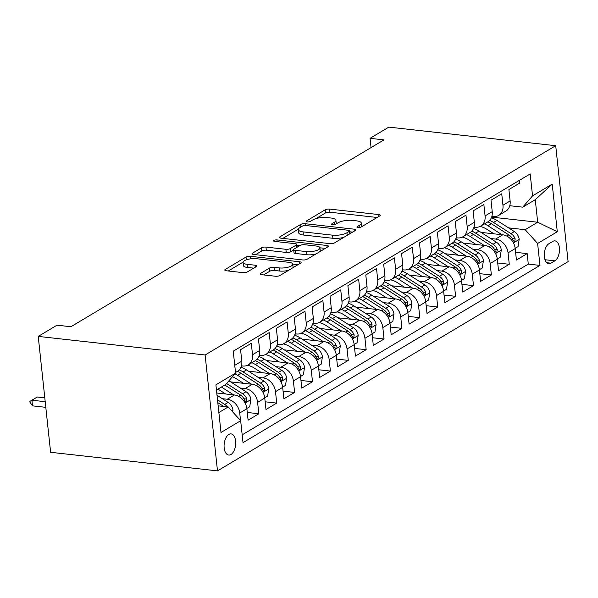 <?xml version="1.0" encoding="UTF-8"?>
<svg xmlns="http://www.w3.org/2000/svg" width="598" height="598" viewBox="0 0 598 598"><rect width="100%" height="100%" fill="white"/><g stroke="black" fill="none" stroke-linecap="round" stroke-linejoin="round"><path stroke-width="0.9" d="M357.933 227.569A2.287 0.725 -6.1 0 0 361.072 227.046L379.73 215.915A3.259 1.039 -6.1 0 0 380.246 215.265A3.259 1.039 -6.1 0 0 378.758 214.562L329.618 209.091A3.259 1.039 -6.1 0 0 325.125 209.831L306.475 220.968A2.287 0.725 -6.1 0 0 306.109 221.424A2.287 0.725 -6.1 0 0 307.155 221.918A2.287 0.725 -6.1 0 0 310.295 221.395L312.709 219.952A10.443 3.326 -6.1 0 1 327.061 217.575L331.157 218.031A10.443 3.326 -6.1 0 1 335.919 220.273A10.443 3.326 -6.1 0 1 334.275 222.359L331.86 223.794A2.287 0.725 -6.1 0 0 331.501 224.25A2.287 0.725 -6.1 0 0 332.54 224.743A2.287 0.725 -6.1 0 0 335.68 224.22L338.094 222.777A10.443 3.326 -6.1 0 1 352.454 220.4L356.55 220.856A10.443 3.326 -6.1 0 1 361.312 223.099A10.443 3.326 -6.1 0 1 359.667 225.184L357.253 226.627A2.287 0.725 -6.1 0 0 356.894 227.076A2.287 0.725 -6.1 0 0 357.933 227.569M230.963 454.502A10.637 5.741 96.4 0 0 235.717 443.066A10.637 5.741 96.4 0 0 231.067 433.909A10.637 5.741 96.4 0 0 228.817 434.462A10.637 5.741 96.4 0 0 224.071 445.899A10.637 5.741 96.4 0 0 228.713 455.056A10.637 5.741 96.4 0 0 230.963 454.502M260.661 273.353A3.259 1.039 -6.1 0 0 260.145 274.004A3.259 1.039 -6.1 0 0 261.632 274.706L275.424 276.239A3.259 1.039 -6.1 0 0 279.909 275.499L300.63 263.127A3.259 1.039 -6.1 0 0 301.138 262.477A3.259 1.039 -6.1 0 0 299.65 261.774L250.51 256.303A3.259 1.039 -6.1 0 0 246.025 257.05L225.304 269.414A3.259 1.039 -6.1 0 0 224.796 270.064A3.259 1.039 -6.1 0 0 226.283 270.767L242.938 272.621A3.259 1.039 -6.1 0 0 247.423 271.881L256.288 266.588A3.259 1.039 -6.1 0 0 256.804 265.931A3.259 1.039 -6.1 0 0 255.316 265.235L247.056 264.316A8.731 2.781 -6.1 0 1 243.072 262.44A8.731 2.781 -6.1 0 1 247.46 259.487A8.731 2.781 -6.1 0 1 256.452 258.71L288.797 262.305A8.731 2.781 -6.1 0 1 292.781 264.181A8.731 2.781 -6.1 0 1 288.393 267.134A8.731 2.781 -6.1 0 1 279.408 267.919L274.011 267.313A3.259 1.039 -6.1 0 0 269.526 268.061L260.661 273.353L260.788 274.527M555.714 145.703L388.835 127.12L370.057 138.332L383.961 139.88L70.915 326.732L57.004 325.185L38.227 336.397L205.107 354.98L555.714 145.703L568.1 261.603L217.485 470.88L205.107 354.98M330.029 243.648A3.259 1.039 -6.1 0 0 334.514 242.9L355.234 230.536A3.259 1.039 -6.1 0 0 355.75 229.886A3.259 1.039 -6.1 0 0 354.263 229.184L305.122 223.712A3.259 1.039 -6.1 0 0 300.637 224.452L279.916 236.823A3.259 1.039 -6.1 0 0 279.401 237.473A3.259 1.039 -6.1 0 0 280.888 238.176L330.029 243.648M327.928 246.832L307.215 259.196A3.259 1.039 -6.1 0 1 302.723 259.943L253.582 254.471A3.259 1.039 -6.1 0 1 252.094 253.769A3.259 1.039 -6.1 0 1 252.61 253.118L261.476 247.826A3.259 1.039 -6.1 0 1 265.961 247.079L285.896 249.299A3.259 1.039 -6.1 0 0 290.381 248.559L296.264 245.045A3.259 1.039 -6.1 0 0 296.772 244.395A3.259 1.039 -6.1 0 0 295.285 243.692L274.542 241.383A2.287 0.725 -6.1 0 1 273.495 240.889A2.287 0.725 -6.1 0 1 274.646 240.119A2.287 0.725 -6.1 0 1 276.994 239.918L326.957 245.479A3.259 1.039 -6.1 0 1 328.444 246.182A3.259 1.039 -6.1 0 1 327.928 246.832M222.336 398.694L227.262 399.247A13.298 10.36 59.2 0 1 239.723 413.009L246.877 408.74L248.103 420.177L258.837 413.771L247.28 412.478M240.224 388.02L245.15 388.565A13.298 10.36 59.2 0 1 257.611 402.334L264.764 398.066L265.99 409.495L276.725 403.089L265.168 401.804M258.112 377.338L263.038 377.891A13.298 10.36 59.2 0 1 275.499 391.66L282.66 387.384L283.878 398.821L294.612 392.415L283.056 391.129M276.007 366.664L280.925 367.209A13.298 10.36 59.2 0 1 293.386 380.978L300.547 376.71L301.766 388.139L312.5 381.733L300.944 380.448M293.895 355.989L298.813 356.535A13.298 10.36 59.2 0 1 311.274 370.304L318.435 366.028L319.653 377.465L330.388 371.059L318.831 369.773M311.782 345.308L316.701 345.861A13.298 10.36 59.2 0 1 329.169 359.622L336.323 355.354L337.541 366.791L348.275 360.385L336.719 359.092M329.67 334.633L334.588 335.179A13.298 10.36 59.2 0 1 347.057 348.948L354.21 344.68L355.429 356.109L366.163 349.703L354.607 348.417M347.558 323.952L352.476 324.505A13.298 10.36 59.2 0 1 364.944 338.274L372.098 333.998L373.316 345.435L384.051 339.029L372.494 337.743M365.445 313.277L370.364 313.823A13.298 10.36 59.2 0 1 382.832 327.592L389.986 323.324L391.204 334.753L401.938 328.347L390.389 327.061M383.333 302.603L388.252 303.149A13.298 10.36 59.2 0 1 400.72 316.918L407.873 312.642L409.099 324.079L419.826 317.673L408.277 316.387M401.221 291.921L406.147 292.474A13.298 10.36 59.2 0 1 418.607 306.236L425.761 301.968L426.987 313.404L437.721 306.998L426.165 305.705M419.108 281.247L424.034 281.793A13.298 10.36 59.2 0 1 436.495 295.562L443.649 291.293L444.875 302.723L455.609 296.316L444.052 295.031M436.996 270.565L441.922 271.118A13.298 10.36 59.2 0 1 454.383 284.887L461.536 280.611L462.762 292.048L473.496 285.642L461.94 284.356M454.884 259.891L459.81 260.436A13.298 10.36 59.2 0 1 472.271 274.205L479.424 269.937L480.65 281.366L491.384 274.96L479.828 273.675M472.771 249.216L477.697 249.762A13.298 10.36 59.2 0 1 490.158 263.531L497.319 259.255L498.538 270.692L509.272 264.286L508.046 252.849A13.298 10.36 -120.8 0 0 495.585 239.08L490.666 238.535M497.715 263L509.272 264.286M519.341 180.417L519.625 183.13L508.891 189.536L510.116 200.973A13.298 10.36 -120.8 0 1 505.803 211.146L498.65 215.415A13.298 10.36 -120.8 0 0 502.963 205.241L501.737 193.804L491.003 200.21L492.229 211.647A13.298 10.36 -120.8 0 1 487.916 221.821L480.762 226.096A13.298 10.36 59.2 0 1 475.283 227.21L473.997 227.068M480.762 226.096A13.298 10.36 59.2 0 0 485.075 215.915L483.849 204.486L473.115 210.892L474.341 222.321A13.298 10.36 -120.8 0 1 470.028 232.502L462.874 236.771A13.298 10.36 59.2 0 1 457.395 237.884L456.102 237.742M462.874 236.771A13.298 10.36 59.2 0 0 467.188 226.597L465.962 215.16L455.228 221.566L456.453 233.003A13.298 10.36 -120.8 0 1 452.14 243.177L444.987 247.452A13.298 10.36 59.2 0 1 439.508 248.566L438.214 248.417M444.987 247.452A13.298 10.36 59.2 0 0 449.292 237.271L448.074 225.842L437.34 232.248L438.566 243.678A13.298 10.36 -120.8 0 1 434.253 253.858L427.099 258.127A13.298 10.36 59.2 0 1 421.62 259.24L420.327 259.098M427.099 258.127A13.298 10.36 59.2 0 0 431.405 247.953L430.186 236.516L419.452 242.923L420.678 254.359A13.298 10.36 -120.8 0 1 416.365 264.533L409.211 268.801A13.298 10.36 59.2 0 1 403.732 269.915L402.439 269.773M409.211 268.801A13.298 10.36 59.2 0 0 413.517 258.628L412.299 247.191L401.564 253.597L402.783 265.034A13.298 10.36 -120.8 0 1 398.477 275.215L391.316 279.483A13.298 10.36 59.2 0 1 385.845 280.597L384.551 280.455M391.316 279.483A13.298 10.36 59.2 0 0 395.629 269.302L394.411 257.873L383.677 264.279L384.895 275.708A13.298 10.36 -120.8 0 1 380.59 285.889L373.429 290.157A13.298 10.36 59.2 0 1 367.957 291.271L366.664 291.129M373.429 290.157A13.298 10.36 59.2 0 0 377.742 279.984L376.523 268.547L365.789 274.953L367.008 286.39A13.298 10.36 -120.8 0 1 362.702 296.563L355.541 300.839A13.298 10.36 59.2 0 1 350.069 301.953L348.776 301.803M355.541 300.839A13.298 10.36 59.2 0 0 359.854 290.658L358.636 279.229L347.901 285.635L349.12 297.064A13.298 10.36 -120.8 0 1 344.807 307.245L337.653 311.513A13.298 10.36 59.2 0 1 332.182 312.627L330.888 312.485M337.653 311.513A13.298 10.36 59.2 0 0 341.966 301.34L340.74 289.903L330.014 296.309L331.232 307.746A13.298 10.36 -120.8 0 1 326.919 317.919L319.766 322.187A13.298 10.36 59.2 0 1 314.294 323.301L313.001 323.159M319.766 322.187A13.298 10.36 59.2 0 0 324.079 312.014L322.853 300.577L312.126 306.991L313.345 318.42A13.298 10.36 -120.8 0 1 309.031 328.601L301.878 332.869A13.298 10.36 59.2 0 1 296.406 333.983L295.113 333.841M301.878 332.869A13.298 10.36 59.2 0 0 306.191 322.688L304.965 311.259L294.231 317.665L295.457 329.094A13.298 10.36 -120.8 0 1 291.144 339.275L283.99 343.544A13.298 10.36 59.2 0 1 278.511 344.657L277.225 344.515M283.99 343.544A13.298 10.36 59.2 0 0 288.303 333.37L287.077 321.933L276.343 328.339L277.569 339.776A13.298 10.36 -120.8 0 1 273.256 349.95L266.103 354.225A13.298 10.36 59.2 0 1 260.623 355.339L259.338 355.19M266.103 354.225A13.298 10.36 59.2 0 0 270.416 344.044L269.19 332.615L258.456 339.021L259.682 350.45A13.298 10.36 -120.8 0 1 255.368 360.631L248.215 364.9A13.298 10.36 59.2 0 1 242.736 366.013L241.443 365.871M248.215 364.9A13.298 10.36 59.2 0 0 252.52 354.726L251.302 343.289L240.568 349.695L241.794 361.132A13.298 10.36 -120.8 0 1 237.481 371.306L235.515 372.479M246.877 408.74A13.298 10.36 -120.8 0 0 234.416 394.972L216.775 393.006M264.764 398.066A13.298 10.36 -120.8 0 0 252.304 384.297L230.619 381.883M282.66 387.384A13.298 10.36 -120.8 0 0 270.191 373.615L248.506 371.201M300.547 376.71A13.298 10.36 -120.8 0 0 288.079 362.941L266.394 360.527M318.435 366.028A13.298 10.36 -120.8 0 0 305.967 352.267L284.282 349.852M336.323 355.354A13.298 10.36 -120.8 0 0 323.854 341.585L302.169 339.171M354.21 344.68A13.298 10.36 -120.8 0 0 341.742 330.911L320.057 328.496M372.098 333.998A13.298 10.36 -120.8 0 0 359.63 320.229L337.952 317.815M389.986 323.324A13.298 10.36 -120.8 0 0 377.525 309.555L355.84 307.14M407.873 312.642A13.298 10.36 -120.8 0 0 395.413 298.88L373.728 296.459M425.761 301.968A13.298 10.36 -120.8 0 0 413.3 288.199L391.615 285.784M443.649 291.293A13.298 10.36 -120.8 0 0 431.188 277.524L409.503 275.11M461.536 280.611A13.298 10.36 -120.8 0 0 449.076 266.843L427.391 264.428M479.424 269.937A13.298 10.36 -120.8 0 0 466.963 256.168L445.278 253.754M497.319 259.255A13.298 10.36 -120.8 0 0 484.851 245.494L463.166 243.072M552.814 241.405L548.874 243.752A10.301 5.561 96.4 0 0 544.27 254.838A10.301 5.561 96.4 0 0 548.77 263.703A10.301 5.561 96.4 0 0 550.952 263.172L554.884 260.825A10.301 5.561 96.4 0 0 559.489 249.74A10.301 5.561 96.4 0 0 554.989 240.874A10.301 5.561 96.4 0 0 552.814 241.405M218.868 412.53L228.212 406.954L240.673 420.723L243.012 442.647L539.964 265.4L537.617 243.476L525.156 229.707L508.554 227.86M240.673 420.723L220.998 432.466L215.908 384.85L235.582 373.107L233.242 351.183L530.187 173.936L532.534 195.867L552.208 184.117L557.299 231.732L537.617 243.476M242.183 434.866L528.281 264.099L527.159 253.604L516.425 260.018L515.207 248.581A13.298 10.36 -120.8 0 0 502.739 234.812L481.054 232.398M491.885 216.386L493.178 216.528A13.298 10.36 -120.8 0 0 498.65 215.415M490.158 263.531L491.384 274.96M472.271 274.205L473.496 285.642M454.383 284.887L455.609 296.316M436.495 295.562L437.721 306.998M418.607 306.236L419.826 317.673M400.72 316.918L401.938 328.347M382.832 327.592L384.051 339.029M364.944 338.274L366.163 349.703M347.057 348.948L348.275 360.385M329.169 359.622L330.388 371.059M311.274 370.304L312.5 381.733M293.386 380.978L294.612 392.415M275.499 391.66L276.725 403.089M257.611 402.334L258.837 413.771M239.723 413.009L240.531 420.566M228.212 406.954L218.15 405.833M525.156 229.707L537.677 222.232L535.27 199.68L522.742 207.155L532.534 195.867M491.653 217.111L537.677 222.232L557.299 231.732M509.773 205.712L522.742 207.155M38.227 336.397L50.613 452.297L217.485 470.88M370.057 138.332L371.044 147.594M235.582 373.107L225.797 384.402L216.454 389.978M515.603 252.319L527.159 253.604M528.281 264.099L539.964 265.4M535.27 199.68L552.208 184.117M361.581 226.747A10.443 3.326 -6.1 0 0 361.648 226.231L361.312 223.099M336.188 223.921A10.443 3.326 -6.1 0 0 336.255 223.405L335.919 220.273M377.114 217.478L329.947 212.223A3.259 1.039 -6.1 0 0 325.462 212.963L316.05 218.584M298.402 229.116L282.861 238.393M352.618 232.091L349.95 231.8M349.479 231.262A2.287 0.725 -6.1 0 0 349.837 230.806A2.287 0.725 -6.1 0 0 348.798 230.312L305.668 225.513A2.287 0.725 -6.1 0 0 302.528 226.029L299.979 227.554A10.443 3.326 -6.1 0 0 298.335 229.632A10.443 3.326 -6.1 0 0 303.096 231.882L332.578 235.164A10.443 3.326 -6.1 0 0 346.937 232.779L349.479 231.262L349.755 233.803M298.335 229.632L298.671 232.764A10.443 3.326 -6.1 0 0 303.433 235.014L303.096 231.882M343.925 237.286A10.443 3.326 -6.1 0 1 332.914 238.296L303.433 235.014M255.563 254.688L261.812 250.958L261.476 247.826M293.715 249.897L290.718 251.691A3.259 1.039 -6.1 0 1 286.225 252.431L266.297 250.211A3.259 1.039 -6.1 0 0 261.812 250.958M296.862 245.225L299.927 245.561M319.937 247.789L325.319 248.394M306.572 251.601A8.731 2.781 -6.1 0 0 315.557 250.824A8.731 2.781 -6.1 0 0 319.945 247.871A8.731 2.781 -6.1 0 0 315.968 245.995L304.569 244.724A3.259 1.039 -6.1 0 0 300.084 245.472L294.201 248.985A3.259 1.039 -6.1 0 0 293.685 249.635A3.259 1.039 -6.1 0 0 295.173 250.338L306.572 251.601L306.909 254.733A8.731 2.781 -6.1 0 0 316.095 253.896M320.229 251.429A8.731 2.781 -6.1 0 0 320.281 251.003L319.945 247.871M293.685 249.635L294.022 252.767A3.259 1.039 -6.1 0 0 295.509 253.47L295.173 250.338M306.909 254.733L295.509 253.47M288.617 270.296A8.731 2.781 -6.1 0 1 279.744 271.051L274.347 270.446A3.259 1.039 -6.1 0 0 269.862 271.193L263.613 274.923M293.095 267.62A8.731 2.781 -6.1 0 0 293.117 267.313L292.781 264.181M243.072 262.44L243.408 265.572A8.731 2.781 -6.1 0 0 247.393 267.448L247.056 264.316M253.672 268.143L247.393 267.448M243.094 262.133L228.257 270.984M298.013 264.69L292.766 264.107M515.177 248.327L518.062 246.6L519.176 239.267A8.806 6.862 -120.8 0 0 514.34 231.561L496.931 220.438A25.43 19.816 -120.8 0 0 491.399 217.769M474.364 227.105A21.109 16.445 -120.8 0 0 473.601 228.481M502.006 234.73L487.99 225.775A25.43 19.816 -120.8 0 0 484.462 223.884M493.955 233.833L486.75 229.228A21.109 16.445 -120.8 0 0 480.074 226.463M487.863 221.858A25.43 19.816 59.2 0 1 491.384 223.742L508.801 234.865A8.806 6.862 59.2 0 1 513.039 240.194L514.011 241.517L514.743 241.39L515.184 238.908A8.806 6.862 -120.8 0 0 510.946 233.586L493.529 222.463A25.43 19.816 -120.8 0 0 489.657 220.423M497.289 259.001L500.175 257.282L501.288 249.949A8.806 6.862 -120.8 0 0 496.452 242.235L479.043 231.112A25.43 19.816 -120.8 0 0 473.504 228.451M456.476 237.78A21.109 16.445 -120.8 0 0 455.713 239.155M484.118 245.412L470.103 236.449A25.43 19.816 -120.8 0 0 466.575 234.566M476.068 244.515L468.862 239.91A21.109 16.445 -120.8 0 0 462.187 237.137M469.976 232.532A25.43 19.816 59.2 0 1 473.496 234.423L490.906 245.546A8.806 6.862 59.2 0 1 495.151 250.868L496.116 252.192L496.856 252.064L497.297 249.59A8.806 6.862 -120.8 0 0 493.058 244.261L475.642 233.138A25.43 19.816 -120.8 0 0 471.77 231.105M479.394 269.683L482.28 267.956L483.401 260.623A8.806 6.862 -120.8 0 0 478.564 252.917L461.155 241.786A25.43 19.816 -120.8 0 0 455.616 239.125M438.588 248.462A21.109 16.445 -120.8 0 0 437.826 249.837M466.231 256.086L452.208 247.131A25.43 19.816 -120.8 0 0 448.687 245.24M458.18 255.189L450.974 250.584A21.109 16.445 -120.8 0 0 444.299 247.819M452.088 243.214A25.43 19.816 59.2 0 1 455.609 245.098L473.018 256.221A8.806 6.862 59.2 0 1 477.264 261.55L478.228 262.873L478.968 262.746L479.409 260.265A8.806 6.862 -120.8 0 0 475.171 254.942L457.754 243.82A25.43 19.816 -120.8 0 0 453.882 241.779M461.507 280.357L464.392 278.638L465.513 271.305A8.806 6.862 -120.8 0 0 460.677 263.591L443.268 252.468A25.43 19.816 -120.8 0 0 437.729 249.807M420.7 259.136A21.109 16.445 -120.8 0 0 419.938 260.511M448.343 266.76L434.32 257.805A25.43 19.816 -120.8 0 0 430.799 255.914M440.292 265.871L433.087 261.266A21.109 16.445 -120.8 0 0 426.411 258.493M434.2 253.888A25.43 19.816 59.2 0 1 437.721 255.78L455.13 266.902A8.806 6.862 59.2 0 1 459.376 272.225L460.34 273.548L461.08 273.421L461.521 270.946A8.806 6.862 -120.8 0 0 457.276 265.617L439.866 254.494A25.43 19.816 -120.8 0 0 435.994 252.461M443.619 291.032L446.504 289.312L447.625 281.979A8.806 6.862 -120.8 0 0 442.789 274.265L425.38 263.142A25.43 19.816 -120.8 0 0 419.841 260.481M402.805 269.818A21.109 16.445 -120.8 0 0 402.05 271.193M430.455 277.442L416.432 268.48A25.43 19.816 -120.8 0 0 412.912 266.596M422.405 276.545L415.199 271.941A21.109 16.445 -120.8 0 0 408.516 269.175M416.313 264.563A25.43 19.816 59.2 0 1 419.833 266.454L437.243 277.577A8.806 6.862 59.2 0 1 441.488 282.899L442.453 284.229L443.193 284.102L443.634 281.621A8.806 6.862 -120.8 0 0 439.388 276.298L421.979 265.176A25.43 19.816 -120.8 0 0 418.107 263.135M425.731 301.713L428.617 299.987L429.738 292.654A8.806 6.862 -120.8 0 0 424.901 284.947L407.492 273.824A25.43 19.816 -120.8 0 0 401.953 271.156M384.918 280.492A21.109 16.445 -120.8 0 0 384.163 281.867M412.568 288.116L398.545 279.161A25.43 19.816 -120.8 0 0 395.024 277.27M404.517 287.219L397.311 282.615A21.109 16.445 -120.8 0 0 390.629 279.849M398.425 275.244A25.43 19.816 59.2 0 1 401.946 277.128L419.355 288.258A8.806 6.862 59.2 0 1 423.593 293.581L424.565 294.904L425.305 294.777L425.746 292.295A8.806 6.862 -120.8 0 0 421.5 286.973L404.091 275.85A25.43 19.816 -120.8 0 0 400.219 273.809M407.843 312.388L410.729 310.668L411.85 303.336A8.806 6.862 -120.8 0 0 407.014 295.621L389.604 284.499A25.43 19.816 -120.8 0 0 384.065 281.837M367.03 291.166A21.109 16.445 -120.8 0 0 366.275 292.542M394.68 298.798L380.657 289.836A25.43 19.816 -120.8 0 0 377.136 287.952M386.629 297.901L379.424 293.297A21.109 16.445 -120.8 0 0 372.741 290.523M380.53 285.919A25.43 19.816 59.2 0 1 384.058 287.81L401.467 298.933A8.806 6.862 59.2 0 1 405.706 304.255L406.677 305.578L407.417 305.451L407.858 302.977A8.806 6.862 -120.8 0 0 403.613 297.654L386.203 286.524A25.43 19.816 -120.8 0 0 382.331 284.491M389.956 323.07L392.841 321.343L393.962 314.01A8.806 6.862 -120.8 0 0 389.126 306.303L371.717 295.173A25.43 19.816 -120.8 0 0 366.178 292.512M349.142 301.848A21.109 16.445 -120.8 0 0 348.387 303.223M376.792 309.472L362.769 300.517A25.43 19.816 -120.8 0 0 359.249 298.626M368.742 308.575L361.536 303.971A21.109 16.445 -120.8 0 0 354.853 301.205M362.642 296.601A25.43 19.816 59.2 0 1 366.17 298.484L383.58 309.607A8.806 6.862 59.2 0 1 387.818 314.937L388.79 316.26L389.53 316.133L389.963 313.651A8.806 6.862 -120.8 0 0 385.725 308.329L368.316 297.206A25.43 19.816 -120.8 0 0 364.444 295.165M372.068 333.744L374.953 332.025L376.075 324.692A8.806 6.862 -120.8 0 0 371.238 316.977L353.822 305.855A25.43 19.816 -120.8 0 0 348.29 303.193M331.255 312.522A21.109 16.445 -120.8 0 0 330.5 313.898M358.905 320.147L344.882 311.192A25.43 19.816 -120.8 0 0 341.361 309.301M350.854 319.257L343.648 314.653A21.109 16.445 -120.8 0 0 336.966 311.879M344.754 307.275A25.43 19.816 59.2 0 1 348.283 309.166L365.692 320.289A8.806 6.862 59.2 0 1 369.93 325.611L370.902 326.934L371.642 326.807L372.076 324.333A8.806 6.862 -120.8 0 0 367.837 319.003L350.428 307.88A25.43 19.816 -120.8 0 0 346.556 305.847M354.18 344.418L357.066 342.699L358.18 335.366A8.806 6.862 -120.8 0 0 353.351 327.652L335.934 316.529A25.43 19.816 -120.8 0 0 330.402 313.868M313.367 323.204A21.109 16.445 -120.8 0 0 312.612 324.579M341.017 330.829L326.994 321.874A25.43 19.816 -120.8 0 0 323.466 319.982M332.966 329.932L325.761 325.327A21.109 16.445 -120.8 0 0 319.078 322.561M326.867 317.949A25.43 19.816 59.2 0 1 330.388 319.84L347.804 330.963A8.806 6.862 59.2 0 1 352.043 336.285L353.014 337.616L353.754 337.489L354.188 335.007A8.806 6.862 -120.8 0 0 349.95 329.685L332.54 318.562A25.43 19.816 -120.8 0 0 328.668 316.521M336.293 355.1L339.178 353.373L340.292 346.04A8.806 6.862 -120.8 0 0 335.463 338.333L318.046 327.211A25.43 19.816 -120.8 0 0 312.515 324.542M295.479 333.878A21.109 16.445 -120.8 0 0 294.717 335.254M323.129 341.503L309.106 332.548A25.43 19.816 -120.8 0 0 305.578 330.657M315.079 340.606L307.865 336.001A21.109 16.445 -120.8 0 0 301.19 333.236M308.979 328.631A25.43 19.816 59.2 0 1 312.5 330.522L329.917 341.645A8.806 6.862 59.2 0 1 334.155 346.967L335.127 348.29L335.867 348.163L336.3 345.681A8.806 6.862 -120.8 0 0 332.062 340.359L314.653 329.236A25.43 19.816 -120.8 0 0 310.781 327.196M318.405 365.774L321.29 364.055L322.404 356.722A8.806 6.862 -120.8 0 0 317.568 349.008L300.159 337.885A25.43 19.816 -120.8 0 0 294.627 335.224M277.592 344.553A21.109 16.445 -120.8 0 0 276.829 345.936M305.234 352.185L291.219 343.222A25.43 19.816 -120.8 0 0 287.69 341.338M297.184 351.288L289.978 346.683A21.109 16.445 -120.8 0 0 283.303 343.91M291.091 339.305A25.43 19.816 59.2 0 1 294.612 341.196L312.029 352.319A8.806 6.862 59.2 0 1 316.267 357.641L317.239 358.964L317.972 358.837L318.413 356.363A8.806 6.862 -120.8 0 0 314.174 351.041L296.757 339.918A25.43 19.816 -120.8 0 0 292.885 337.877M300.517 376.456L303.403 374.729L304.517 367.396A8.806 6.862 -120.8 0 0 299.68 359.69L282.271 348.567A25.43 19.816 -120.8 0 0 276.732 345.898M259.704 355.234A21.109 16.445 -120.8 0 0 258.941 356.61M287.346 362.859L273.331 353.904A25.43 19.816 -120.8 0 0 269.803 352.013M279.296 361.962L272.09 357.357A21.109 16.445 -120.8 0 0 265.415 354.592M273.204 349.987A25.43 19.816 59.2 0 1 276.725 351.871L294.141 362.993A8.806 6.862 59.2 0 1 298.38 368.323L299.351 369.646L300.084 369.519L300.525 367.037A8.806 6.862 -120.8 0 0 296.287 361.715L278.87 350.592A25.43 19.816 -120.8 0 0 274.998 348.552M282.63 387.13L285.508 385.411L286.629 378.078A8.806 6.862 -120.8 0 0 281.793 370.364L264.383 359.241A25.43 19.816 -120.8 0 0 258.844 356.58M241.816 365.909A21.109 16.445 -120.8 0 0 241.054 367.284M269.459 373.541L255.436 364.578A25.43 19.816 -120.8 0 0 251.915 362.687M261.408 372.644L254.202 368.039A21.109 16.445 -120.8 0 0 247.527 365.266M255.316 360.661A25.43 19.816 59.2 0 1 258.837 362.552L276.246 373.675A8.806 6.862 59.2 0 1 280.492 378.997L281.456 380.321L282.196 380.193L282.637 377.719A8.806 6.862 -120.8 0 0 278.399 372.39L260.982 361.267A25.43 19.816 -120.8 0 0 257.11 359.234M264.735 397.805L267.62 396.085L268.741 388.752A8.806 6.862 -120.8 0 0 263.905 381.038L246.496 369.915A25.43 19.816 -120.8 0 0 240.957 367.254M251.571 384.215L237.548 375.26A25.43 19.816 -120.8 0 0 234.977 373.81M243.521 383.318L236.315 378.713A21.109 16.445 -120.8 0 0 232.428 376.755M237.428 371.336A25.43 19.816 59.2 0 1 240.949 373.227L258.358 384.35A8.806 6.862 59.2 0 1 262.604 389.672L263.569 391.002L264.309 390.875L264.75 388.394A8.806 6.862 -120.8 0 0 260.511 383.071L243.094 371.949A25.43 19.816 -120.8 0 0 239.222 369.908M246.847 408.486L249.732 406.76L250.854 399.427A8.806 6.862 -120.8 0 0 246.017 391.72L228.922 380.799M233.683 394.889L221.387 387.033M225.633 393.992L218.427 389.388A21.109 16.445 -120.8 0 0 217.941 389.089M224.781 385.007L240.471 395.031A8.806 6.862 59.2 0 1 244.717 400.354L245.681 401.677L246.421 401.55L246.862 399.068A8.806 6.862 -120.8 0 0 242.616 393.746L226.575 383.497M232.689 411.902L232.966 410.108A8.806 6.862 -120.8 0 0 228.13 402.394L217.022 395.3M227.36 406.857A8.806 6.862 -120.8 0 0 224.728 404.427L217.508 399.808M217.807 402.656L222.583 405.706A8.806 6.862 59.2 0 1 223.585 406.438M44.79 397.849L37.293 397.012L31.926 400.219L45.201 401.692M32.524 405.855L29.997 402.305L29.9 401.363L31.926 400.219L32.524 405.855L45.807 407.335M29.9 401.363L37.293 397.012M227.262 399.247L234.416 394.972M245.15 388.565L252.304 384.297M263.038 377.891L270.191 373.615M280.925 367.209L288.079 362.941M298.813 356.535L305.967 352.267M316.701 345.861L323.854 341.585M334.588 335.179L341.742 330.911M352.476 324.505L359.63 320.229M370.364 313.823L377.525 309.555M388.252 303.149L395.413 298.88M406.147 292.474L413.3 288.199M424.034 281.793L431.188 277.524M441.922 271.118L449.076 266.843M459.81 260.436L466.963 256.168M477.697 249.762L484.851 245.494M495.585 239.08L502.739 234.812M502.963 205.241L510.116 200.973M234.752 365.333L241.794 361.132M252.52 354.726L259.682 350.45M270.416 344.044L277.569 339.776M288.303 333.37L295.457 329.094M306.191 322.688L313.345 318.42M324.079 312.014L331.232 307.746M341.966 301.34L349.12 297.064M359.854 290.658L367.008 286.39M377.742 279.984L384.895 275.708M395.629 269.302L402.783 265.034M413.517 258.628L420.678 254.359M431.405 247.953L438.566 243.678M449.292 237.271L456.453 233.003M467.188 226.597L474.341 222.321M485.075 215.915L492.229 211.647M508.046 252.849L515.207 248.581M544.995 259.726L554.884 260.825M546.766 262.709L550.952 263.172M359.906 227.457L359.667 225.184M331.95 224.624L331.86 223.794M334.521 224.631L334.275 222.359M306.557 221.791L306.475 220.968M325.462 212.963L325.125 209.831M329.947 212.223L329.618 209.091M378.953 216.379L378.758 214.562M357.342 227.449L357.253 226.627M280.043 237.997L279.916 236.823M300.906 227.001L300.637 224.452M305.309 225.483L305.122 223.712M354.457 231L354.263 229.184M332.914 238.296L332.578 235.164M347.206 235.328L346.937 232.779M252.737 254.3L252.61 253.118M266.297 250.211L265.961 247.079M286.225 252.431L285.896 249.299M290.718 251.691L290.381 248.559M296.533 247.587L296.264 245.045M277.188 241.674L276.994 239.918M327.151 247.295L326.957 245.479M269.862 271.193L269.526 268.061M274.347 270.446L274.011 267.313M279.744 271.051L279.408 267.919M255.51 267.052L255.316 265.235M225.431 270.595L225.304 269.414M246.324 259.846L246.025 257.05M250.779 258.822L250.51 256.303M299.845 263.591L299.65 261.774M513.443 242.863L519.154 239.454M493.529 222.463L496.931 220.438M487.99 225.775L491.384 223.742M510.946 233.586L514.34 231.561M506.783 236.068L508.801 234.865M512.284 238.587L515.184 238.908M495.548 253.537L501.266 250.128M475.642 233.138L479.043 231.112M470.103 236.449L473.496 234.423M493.058 244.261L496.452 242.235M488.895 246.75L490.906 245.546M494.397 249.269L497.297 249.59M477.66 264.219L483.371 260.81M457.754 243.82L461.155 241.786M452.208 247.131L455.609 245.098M475.171 254.942L478.564 252.917M471.007 257.424L473.018 256.221M476.509 259.943L479.409 260.265M459.772 274.893L465.483 271.485M439.866 254.494L443.268 252.468M434.32 257.805L437.721 255.78M457.276 265.617L460.677 263.591M453.12 268.106L455.13 266.902M458.621 270.617L461.521 270.946M441.885 285.575L447.596 282.166M421.979 265.176L425.38 263.142M416.432 268.48L419.833 266.454M439.388 276.298L442.789 274.265M435.232 278.78L437.243 277.577M440.733 281.299L443.634 281.621M423.997 296.249L429.708 292.841M404.091 275.85L407.492 273.824M398.545 279.161L401.946 277.128M421.5 286.973L424.901 284.947M417.337 289.454L419.355 288.258M422.846 291.974L425.746 292.295M406.109 306.924L411.82 303.515M386.203 286.524L389.604 284.499M380.657 289.836L384.058 287.81M403.613 297.654L407.014 295.621M399.449 300.136L401.467 298.933M404.951 302.655L407.858 302.977M388.222 317.605L393.933 314.197M368.316 297.206L371.717 295.173M362.769 300.517L366.17 298.484M385.725 308.329L389.126 306.303M381.561 310.811L383.58 309.607M387.063 313.33L389.963 313.651M370.334 328.28L376.045 324.871M350.428 307.88L353.822 305.855M344.882 311.192L348.283 309.166M367.837 319.003L371.238 316.977M363.674 321.492L365.692 320.289M369.175 324.004L372.076 324.333M352.446 338.961L358.157 335.553M332.54 318.562L335.934 316.529M326.994 321.874L330.388 319.84M349.95 329.685L353.351 327.652M345.786 332.167L347.804 330.963M351.288 334.686L354.188 335.007M334.559 349.636L340.269 346.227M314.653 329.236L318.046 327.211M309.106 332.548L312.5 330.522M332.062 340.359L335.463 338.333M327.898 342.848L329.917 341.645M333.4 345.36L336.3 345.681M316.671 360.31L322.382 356.901M296.757 339.918L300.159 337.885M291.219 343.222L294.612 341.196M314.174 351.041L317.568 349.008M310.011 353.523L312.029 352.319M315.512 356.042L318.413 356.363M298.776 370.992L304.494 367.583M278.87 350.592L282.271 348.567M273.331 353.904L276.725 351.871M296.287 361.715L299.68 359.69M292.123 364.197L294.141 362.993M297.625 366.716L300.525 367.037M280.888 381.666L286.599 378.257M260.982 361.267L264.383 359.241M255.436 364.578L258.837 362.552M278.399 372.39L281.793 370.364M274.235 374.879L276.246 373.675M279.737 377.39L282.637 377.719M263 392.348L268.711 388.939M243.094 371.949L246.496 369.915M237.548 375.26L240.949 373.227M260.511 383.071L263.905 381.038M256.348 385.553L258.358 384.35M261.849 388.072L264.75 388.394M245.113 403.022L250.824 399.614M242.616 393.746L246.017 391.72M238.46 396.235L240.471 395.031M243.962 398.746L246.862 399.068M231.83 410.953L232.936 410.288M224.728 404.427L228.13 402.394M221.709 406.229L222.583 405.706M350.136 233.579L349.837 230.806M297.079 247.266L296.772 244.395"/></g></svg>

